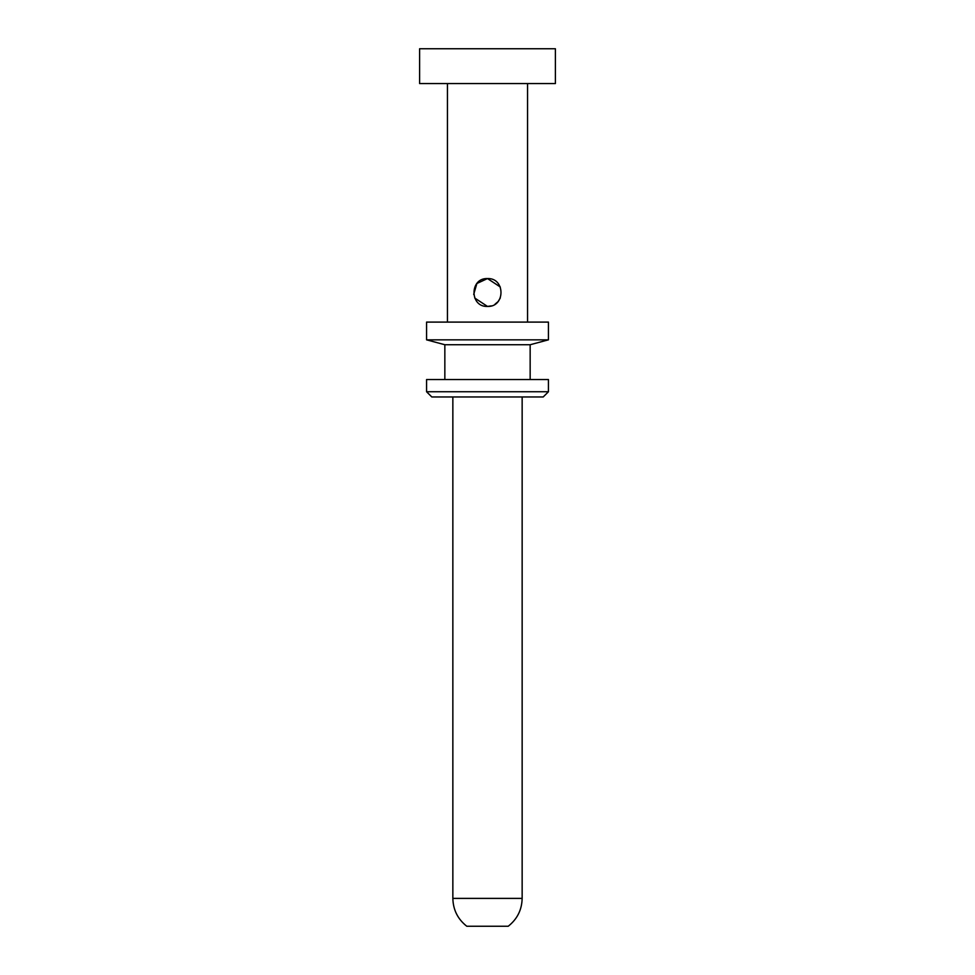 <?xml version="1.0" encoding="UTF-8"?>
<svg xmlns="http://www.w3.org/2000/svg" width="975" height="975" viewBox="0 0 975 975"><rect width="100%" height="100%" fill="white"/><g stroke="black" fill="none" stroke-linecap="round" stroke-linejoin="round"><path stroke-width="1.46" d="M487.5 379.555L548.438 379.555L548.438 391.743L426.562 391.743L426.562 379.555L487.5 379.555M548.438 391.743L543.209 396.959L431.791 396.959L426.562 391.743M452.851 898.389L522.149 898.389C521.869 909.858 517.225 919.145 508.219 926.25L466.781 926.25C457.775 919.145 453.131 909.858 452.851 898.389L452.851 396.959M444.844 379.555L444.844 344.736L530.156 344.736L548.438 339.836L548.438 322.103L426.562 322.103L426.562 339.836L548.438 339.836M500.297 286.991L487.5 278.57C505.477 277.765 505.477 307.235 487.5 306.43L491.4 305.87M494.959 304.261L497.969 301.689M498.188 301.433L500.297 297.984M474.703 298.009L487.5 306.43C469.523 307.235 469.523 277.765 487.5 278.57L476.885 283.481L473.704 294.401M487.5 83.57L555.397 83.57L555.397 48.75L419.603 48.75L419.603 83.57L487.5 83.57M522.149 898.389L522.149 396.959M530.156 379.555L530.156 344.736M444.844 344.736L426.562 339.836M527.548 322.103L527.548 83.57M447.452 322.103L447.452 83.57"/></g></svg>
